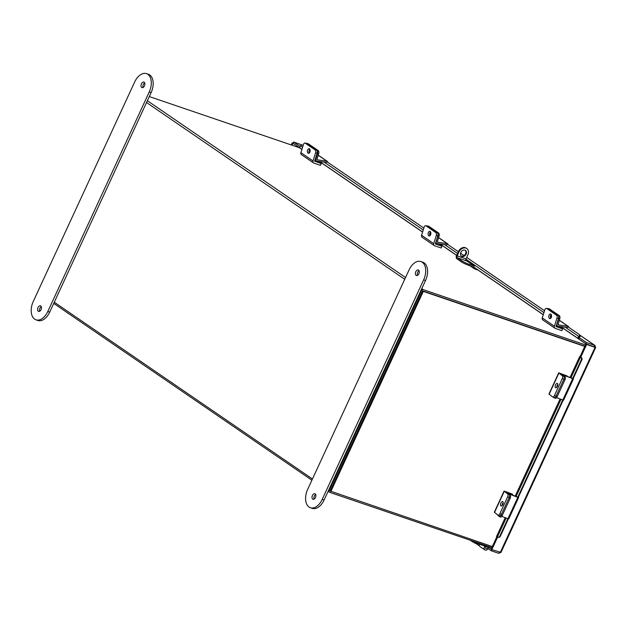 <?xml version="1.0" encoding="UTF-8"?>
<svg xmlns="http://www.w3.org/2000/svg" width="627" height="627" viewBox="0 0 627 627"><rect width="100%" height="100%" fill="white"/><g stroke="black" fill="none" stroke-linecap="round" stroke-linejoin="round"><path stroke-width="0.94" d="M301.893 149.43L299.4 147.721L149.297 96.566M328.681 490.11L329.167 490.447L421.438 290.763A1.646 1.285 124.4 0 1 423.35 289.698L585.461 344.944M422.77 290.959L584.873 346.206L422.59 290.897L330.115 491.019L492.305 546.548M491.819 547.59L329.716 492.344A1.646 1.285 124.4 0 1 329.473 492.226L328.133 491.302M422.488 291.116L330.264 491.066M329.167 490.447A1.646 1.285 124.4 0 0 329.473 492.226M299.4 147.721A1.646 1.285 -55.6 0 1 299.847 148.027M484.248 545.858L485.643 547.097A1.176 0.917 124.4 0 0 487.022 548.28A1.176 0.917 124.4 0 0 486.756 546.713L472.719 541.924L470.266 540.247M484.89 546.297A2.563 1.999 124.4 0 0 484.82 549.879L479.968 546.556A2.563 1.999 -55.6 0 1 479.349 544.181M484.82 549.879A2.563 1.999 124.4 0 0 487.532 549.354A2.563 1.999 124.4 0 0 488.308 546.391M475.893 543.507A2.563 1.999 -55.6 0 1 475.109 543.225A2.563 1.999 -55.6 0 1 474.545 542.551M473.056 541.195L472.719 541.924M479.428 545.921L475.235 543.053A2.343 1.826 -55.6 0 1 474.835 542.645M580.061 356.669L585.892 343.996L595.031 347.358L586.621 344.489L580.767 357.155L579.646 356.638L580.767 357.155M579.873 335.437A1.873 1.121 146.7 0 1 580.061 335.633A1.873 1.121 146.7 0 1 579.466 337.326L578.596 338.839L585.884 343.831L594.318 346.943L594.874 345.438L586.464 342.569L585.884 343.831M300.411 148.317L300.333 148.262A1.567 1.223 -55.6 0 1 300.498 145.895L300.568 145.832A1.873 1.121 -33.3 0 1 302.919 145.268L303.154 145.433M497.595 537.167L491.819 549.66L491.098 549.158L496.835 536.743M499.335 552.215L498.802 553.359L500.659 552.262L491.819 549.66L491.262 550.788L488.088 548.617M586.621 344.489L585.892 343.996M579.183 337.577L586.464 342.569M302.394 145.103L293.616 142.031L300.067 146.452M293.616 142.031L293.036 143.293L300.317 148.285M291.234 144.939L292.182 142.87L292.911 143.364L292.057 145.221M293.091 143.175L292.182 142.87M293.365 143.52L292.911 143.364M594.521 347.005L595.368 347.295L595.117 345.555L579.599 334.928M595.031 347.358L500.236 552.52M498.802 553.359L491.262 550.788M491.145 549.048L488.464 547.214M579.466 337.326L578.776 336.448A1.567 1.223 124.4 0 0 578.611 338.815M578.846 336.385A1.873 1.121 -33.3 0 0 579.442 334.693A1.873 1.121 -33.3 0 0 579.254 334.497L567.772 326.636M544.542 310.726L466.692 257.423M464.027 255.597L460.563 253.222M458.337 251.693L447.082 243.989M423.844 228.079L326.691 161.547M507.886 518.67L499.774 536.226A1.873 1.724 -83.6 0 1 497.446 537.096L496.553 536.469L505.237 517.675M517.769 497.282L562.74 399.94M572.623 378.551L581.307 359.773A1.873 1.724 -83.6 0 0 580.539 357.265M581.088 357.327A1.873 1.724 96.4 0 1 581.848 359.827L581.307 359.773M499.774 536.226L500.315 536.281L508.379 518.835M518.247 497.477L563.242 400.104M573.109 378.747L581.848 359.827M500.315 536.281A1.873 1.724 96.4 0 1 498.567 537.331L498.018 537.276M429.989 235.658A2.343 1.372 97.9 0 1 430.514 231.865M430.161 231.473A2.343 1.372 -82.1 0 0 429.793 231.332A2.343 1.372 -82.1 0 0 428.17 233.142A2.343 1.372 -82.1 0 0 428.782 235.83A2.343 1.372 -82.1 0 0 429.15 235.979A2.343 1.372 -82.1 0 0 430.773 234.169A2.343 1.372 -82.1 0 0 430.161 231.473M422.394 237.414A2.124 1.654 -55.6 0 1 422.081 237.257L434.221 245.572A2.124 1.654 124.4 0 1 433.712 243.589L436.267 235.525A2.343 1.372 -82.1 0 0 435.734 232.515L437.309 232.735A2.343 1.372 97.9 0 1 437.834 235.744L435.326 243.966L441.964 246.231L438.281 243.707M434.221 245.572A2.124 1.654 124.4 0 0 434.535 245.729L441.149 247.986L441.964 246.231M422.081 237.257A2.124 1.654 -55.6 0 1 421.571 235.274L424.118 227.209A2.343 1.372 -82.1 0 1 425.655 225.72L427.222 225.939A2.343 1.372 97.9 0 1 427.59 226.081A2.343 1.372 -82.1 0 0 427.222 225.939L428.343 226.088A2.343 1.372 97.9 0 1 428.711 226.237L426.023 225.869A2.343 1.372 -82.1 0 0 425.655 225.72M435.734 232.515L426.023 225.869M437.309 232.735L427.59 226.081L437.45 232.836L438.571 232.985L428.711 226.237M550.686 318.304A2.343 1.372 97.9 0 1 551.211 314.511M550.851 314.119A2.343 1.372 -82.1 0 0 550.482 313.978A2.343 1.372 -82.1 0 0 548.86 315.789A2.343 1.372 -82.1 0 0 549.471 318.477A2.343 1.372 -82.1 0 0 549.84 318.626A2.343 1.372 -82.1 0 0 551.462 316.815A2.343 1.372 -82.1 0 0 550.851 314.119M543.084 320.06A2.124 1.654 -55.6 0 1 542.77 319.903L554.911 328.219A2.124 1.654 124.4 0 1 554.409 326.236L556.956 318.171A2.343 1.372 -82.1 0 0 556.431 315.162L557.999 315.381A2.343 1.372 97.9 0 1 558.524 318.391L556.016 326.612L562.654 328.877L558.971 326.353M554.911 328.219A2.124 1.654 124.4 0 0 555.232 328.376L561.839 330.633L562.654 328.877M542.77 319.903A2.124 1.654 -55.6 0 1 542.261 317.92L544.816 309.856A2.343 1.372 -82.1 0 1 546.344 308.366L547.92 308.586A2.343 1.372 97.9 0 1 548.288 308.727A2.343 1.372 -82.1 0 0 547.92 308.586L549.033 308.735A2.343 1.372 97.9 0 1 549.401 308.884L546.713 308.515A2.343 1.372 -82.1 0 0 546.344 308.366M556.431 315.162L546.713 308.515M557.999 315.381L548.288 308.727L558.14 315.483L559.26 315.632L549.401 308.884M556.729 387.337A2.343 1.136 110.5 0 1 557.144 385.464A2.343 1.136 110.5 0 1 557.811 384.445M557.395 386.318A2.343 1.136 -69.5 0 0 557.293 383.395A2.343 1.136 -69.5 0 0 555.546 384.868A2.343 1.136 -69.5 0 0 555.647 387.792A2.343 1.136 -69.5 0 0 557.395 386.318M567.161 375.957L558.712 372.869L562.317 375.8L563.916 376.404L560.546 373.7L567.02 376.255M554.464 395.527L556.063 396.131L563.869 379.241A2.343 1.136 -69.5 0 0 563.916 376.404A2.343 1.136 110.5 0 1 563.869 379.241L562.262 378.637L554.464 395.527A2.343 1.136 -69.5 0 1 552.716 397.001A2.343 1.136 -69.5 0 1 552.559 396.915L548.954 393.983L558.712 372.869M562.262 378.637A2.343 1.136 -69.5 0 0 562.317 375.8M556.063 396.131A2.343 1.136 110.5 0 1 554.315 397.596A2.343 1.136 110.5 0 1 554.166 397.51M556.588 397.628L562.827 399.971L572.694 378.606L562.56 374.805L565.052 376.827A2.343 1.136 110.5 0 1 565.005 379.664L563.869 379.241L555.945 396.382L557.082 396.805L565.005 379.664M572.145 378.175L561.212 374.209L565.052 376.827M553.398 397.252L554.049 397.761A2.343 1.136 -69.5 0 0 554.197 397.847A2.343 1.136 -69.5 0 0 555.945 396.382M557.701 385.44A2.484 1.199 -69.5 0 0 556.8 386.514M557.082 396.805A2.343 1.136 110.5 0 1 555.334 398.278A2.343 1.136 110.5 0 1 555.185 398.192M572.694 378.606L573.219 378.504M573.493 378.779L563.626 400.136L562.827 399.971M568.775 327.325A1.56 1.215 124.4 0 0 567.897 326.244L557.912 324.849L559.786 318.641L558.673 318.492L556.76 324.535A1.56 1.215 124.4 0 0 557.552 326.158L567.49 327.529M551.494 315.287A2.484 1.45 -82.1 0 0 551.157 317.67M558.673 318.492A2.343 1.372 -82.1 0 0 558.14 315.483M559.26 315.632A2.343 1.372 97.9 0 1 559.786 318.641M448.086 244.679A1.56 1.215 124.4 0 0 447.208 243.597L437.223 242.202L439.096 235.995L437.975 235.846L436.063 241.889A1.56 1.215 124.4 0 0 436.862 243.511L446.8 244.883M430.804 232.641A2.484 1.45 -82.1 0 0 430.459 235.023M437.975 235.846A2.343 1.372 -82.1 0 0 437.45 232.836M438.571 232.985A2.343 1.372 97.9 0 1 439.096 235.995M502.109 505.55A2.343 1.136 110.5 0 1 502.525 503.677A2.343 1.136 110.5 0 1 503.191 502.658M502.776 504.531A2.343 1.136 -69.5 0 0 502.674 501.608A2.343 1.136 -69.5 0 0 500.926 503.073A2.343 1.136 -69.5 0 0 501.028 506.005A2.343 1.136 -69.5 0 0 502.776 504.531M512.541 494.162L504.084 491.082L507.698 494.013L509.296 494.609L505.856 491.897L512.541 494.162L512.157 494.985M509.296 494.609A2.343 1.136 110.5 0 1 509.242 497.454L507.643 496.85L499.844 513.74A2.343 1.136 -69.5 0 1 498.097 515.206A2.343 1.136 -69.5 0 1 497.94 515.12L494.335 512.188L504.084 491.082M507.643 496.85A2.343 1.136 -69.5 0 0 507.698 494.013M499.844 513.74L501.443 514.336L509.242 497.454M501.443 514.336A2.343 1.136 110.5 0 1 499.695 515.809A2.343 1.136 110.5 0 1 499.539 515.723M309.299 153.012A2.343 1.372 97.9 0 1 309.824 149.218M309.464 148.826A2.343 1.372 -82.1 0 0 309.103 148.685A2.343 1.372 -82.1 0 0 307.481 150.488A2.343 1.372 -82.1 0 0 308.092 153.184A2.343 1.372 -82.1 0 0 308.46 153.333A2.343 1.372 -82.1 0 0 310.075 151.522A2.343 1.372 -82.1 0 0 309.464 148.826M301.705 154.767A2.124 1.654 -55.6 0 1 301.383 154.61L313.531 162.926A2.124 1.654 124.4 0 1 313.022 160.943L315.569 152.878A2.343 1.372 -82.1 0 0 315.044 149.869L316.611 150.088A2.343 1.372 97.9 0 1 317.137 153.098L314.589 161.155L321.267 163.584L317.881 161.264M313.531 162.926A2.124 1.654 124.4 0 0 313.845 163.083L320.46 165.34L321.267 163.584M301.383 154.61A2.124 1.654 -55.6 0 1 300.882 152.627L303.429 144.563A2.343 1.372 -82.1 0 1 304.965 143.074L306.532 143.293A2.343 1.372 97.9 0 1 306.901 143.434L305.333 143.222A2.343 1.372 -82.1 0 0 304.965 143.074M315.044 149.869L305.333 143.222M316.611 150.088L306.901 143.434M501.725 516.358L507.964 518.701L517.839 497.336L508.136 493.7M517.291 496.905L507.596 493.269M509.641 495.354L510.198 495.557A2.343 1.136 110.5 0 1 510.143 498.394L509.006 497.971L501.083 515.112A2.343 1.136 -69.5 0 1 499.335 516.577A2.343 1.136 -69.5 0 1 499.186 516.491L496.592 514.062M510.198 495.557L509.586 495.079M502.948 504.108A2.484 1.199 -69.5 0 0 502.149 504.907M501.083 515.112L502.227 515.535L510.143 498.394M502.227 515.535A2.343 1.136 110.5 0 1 500.479 517.009A2.343 1.136 110.5 0 1 500.322 516.922M517.839 497.336L518.364 497.235M518.639 497.509L508.763 518.866L507.964 518.701M327.686 162.236A1.56 1.215 124.4 0 0 326.816 161.155L316.831 159.76L318.704 153.552L317.583 153.403L315.671 159.446A1.56 1.215 124.4 0 0 316.47 161.068L326.408 162.44M310.169 150.848A2.484 1.45 -82.1 0 0 310.028 151.726M317.583 153.403A2.343 1.372 -82.1 0 0 317.058 150.394L307.199 143.638A2.343 1.372 -82.1 0 0 306.83 143.497M307.026 143.52L307.951 143.646A2.343 1.372 97.9 0 1 308.319 143.795L307.199 143.638M317.058 150.394L318.179 150.543L308.319 143.795M318.179 150.543A2.343 1.372 97.9 0 1 318.704 153.552M584.772 346.417L423.311 291.398L330.844 491.521M422.59 290.897L423.311 291.398M462.013 256.482A3.519 2.743 124.4 0 0 465.932 254.546A3.519 2.743 124.4 0 0 465.461 250.408A3.519 2.743 124.4 0 0 464.936 250.149A3.519 2.743 124.4 0 0 461.01 252.085A3.519 2.743 124.4 0 0 461.488 256.216A3.519 2.743 124.4 0 0 462.013 256.482M461.213 255.996A3.519 2.743 124.4 0 0 461.425 256.082A3.519 2.743 124.4 0 0 465.234 254.343A3.519 2.743 124.4 0 0 465.156 250.236M461.151 261.702L461.621 260.691A5.909 0.784 24.8 0 0 469.106 264.296L468.635 265.307A5.909 0.784 -155.2 0 1 461.151 261.702L456.864 258.763A2.626 1.607 -71.2 0 1 456.589 255.471L458.423 251.498A5.909 4.608 -55.6 0 1 465.305 247.689A5.909 4.608 -55.6 0 1 466.19 248.127L466.77 248.527A5.909 4.608 124.4 0 0 465.892 248.088A5.909 4.608 124.4 0 0 459.011 251.897L458.423 251.498M461.621 260.691L457.326 257.752L466.174 260.769A1.505 0.917 108.8 0 1 466.018 258.88L457.177 255.871A1.505 0.917 -71.2 0 0 457.326 257.752M469.106 264.296L474.506 266.138L465.9 260.409M468.635 265.307L474.106 267.368A1.317 1.027 124.4 0 0 474.537 268.881L478.409 270.198M457.177 255.871L459.011 251.897M466.77 248.527A5.909 4.608 124.4 0 1 467.852 254.915L466.018 258.88M144.665 82.858A2.939 1.803 -71.2 0 0 143.089 87.49M144.155 82.208A2.939 1.803 -71.2 0 0 143.881 82.074A2.939 1.803 -71.2 0 0 141.318 84.042A2.939 1.803 -71.2 0 0 141.718 87.498A2.939 1.803 -71.2 0 0 141.984 87.631A2.939 1.803 -71.2 0 0 144.555 85.672A2.939 1.803 -71.2 0 0 144.155 82.208M39.697 311.243A2.939 1.803 108.8 0 1 41.28 306.619M38.325 311.251A2.939 1.803 108.8 0 1 37.926 307.794A2.939 1.803 108.8 0 1 40.496 305.827A2.939 1.803 108.8 0 1 40.763 305.968A2.939 1.803 108.8 0 1 41.163 309.424A2.939 1.803 108.8 0 1 38.6 311.392A2.939 1.803 108.8 0 1 38.325 311.251M134.672 81.98A14.076 8.629 108.8 0 1 146.499 73.641A14.076 8.629 108.8 0 1 147.815 74.299A14.076 8.629 108.8 0 1 149.242 91.957L47.809 311.486A14.076 8.629 108.8 0 1 35.982 319.825A14.076 8.629 108.8 0 1 33.239 301.509L134.672 81.98M146.499 73.641L148.387 74.284A14.076 8.629 108.8 0 1 149.696 74.942A14.076 8.629 108.8 0 1 151.131 92.6L49.698 312.128A14.076 8.629 108.8 0 1 37.871 320.468L35.982 319.825M418.562 270.112A2.939 1.803 108.8 0 1 418.954 273.576A2.939 1.803 108.8 0 1 416.391 275.535A2.939 1.803 108.8 0 1 416.116 275.402A2.939 1.803 108.8 0 1 415.717 271.946A2.939 1.803 108.8 0 1 418.287 269.978A2.939 1.803 108.8 0 1 418.562 270.112M312.724 499.155A2.939 1.803 -71.2 0 0 312.998 499.296A2.939 1.803 -71.2 0 0 315.569 497.329A2.939 1.803 -71.2 0 0 315.169 493.872A2.939 1.803 -71.2 0 0 314.895 493.731A2.939 1.803 -71.2 0 0 312.332 495.698A2.939 1.803 -71.2 0 0 312.724 499.155M310.381 507.729L312.27 508.372A14.076 8.629 -71.2 0 0 324.096 500.032L425.537 280.504A14.076 8.629 -71.2 0 0 424.103 262.846A14.076 8.629 -71.2 0 0 422.794 262.188L420.905 261.545A14.076 8.629 -71.2 0 0 409.078 269.884L307.638 489.413A14.076 8.629 -71.2 0 0 310.381 507.729A14.076 8.629 -71.2 0 0 322.207 499.39L423.648 279.861A14.076 8.629 -71.2 0 0 422.214 262.204A14.076 8.629 -71.2 0 0 420.905 261.545M315.679 494.523A2.939 1.803 -71.2 0 0 314.103 499.147M417.496 275.394A2.939 1.803 108.8 0 1 419.071 270.762M586.159 344.09L560.593 326.573M543.272 314.723L478.119 270.104M456.628 255.385L439.895 243.927M422.582 232.076L319.504 161.492M423.35 289.698L421.783 288.624M405.551 277.51L147.376 100.72M421.438 290.763L420.952 290.426M404.721 279.313L146.546 102.522M54.283 302.206L312.45 478.997M579.654 335.014L594.874 345.438M593.636 346.472L594.106 346.794M578.776 336.448L565.311 327.231M543.946 312.599L465.908 259.163M457.538 253.426L444.621 244.585M423.256 229.952L324.23 162.142M302.567 147.306L300.498 145.895M497.368 537.057L506.161 518.027M516.123 496.466L561.024 399.297M570.985 377.736L580.461 357.225M433.712 243.589L421.571 235.274M437.834 235.744L436.267 235.525M554.409 326.236L542.261 317.92M558.524 318.391L556.956 318.171M549.142 394.218L558.892 373.112M567.897 326.244L559.253 320.319M447.208 243.597L438.563 237.672M494.523 512.431L504.273 491.317M313.022 160.943L300.882 152.627M317.137 153.098L315.569 152.878M326.816 161.155L318.171 155.23M315.671 159.446L315.224 159.148M474.106 267.368L473.534 266.977M149.242 91.957L151.131 92.6M47.809 311.486L49.698 312.128M425.537 280.504L423.648 279.861M324.096 500.032L322.207 499.39M311.901 480.188L53.726 303.397M299.643 147.847L301.9 149.391M319.59 161.5L422.598 232.037M439.982 243.942L456.644 255.354M478.252 270.151L543.288 314.683M560.671 326.589L586.292 344.129M473.691 542.261L475.109 543.225M500.902 552.575L595.65 347.523M300.302 148.238L301.916 149.344M319.684 161.515L422.606 231.99M440.076 243.958L456.668 255.314M474.427 267.478L543.303 314.636M560.765 326.604L578.58 338.799M579.646 356.638L570.061 377.391M560.099 398.944L515.198 496.122M579.442 334.693L580.061 335.633M552.716 397.001L554.315 397.596M554.197 397.847L555.334 398.278M556.298 325.429L557.129 325.993M559.292 320.217L568.321 326.401M435.608 242.782L436.439 243.347M438.594 237.57L447.631 243.754M498.097 515.206L499.695 515.809M499.335 516.577L500.479 517.009M314.919 160.136L316.047 160.904M318.202 155.128L327.239 161.311M474.341 268.787L469.889 265.73"/></g></svg>
